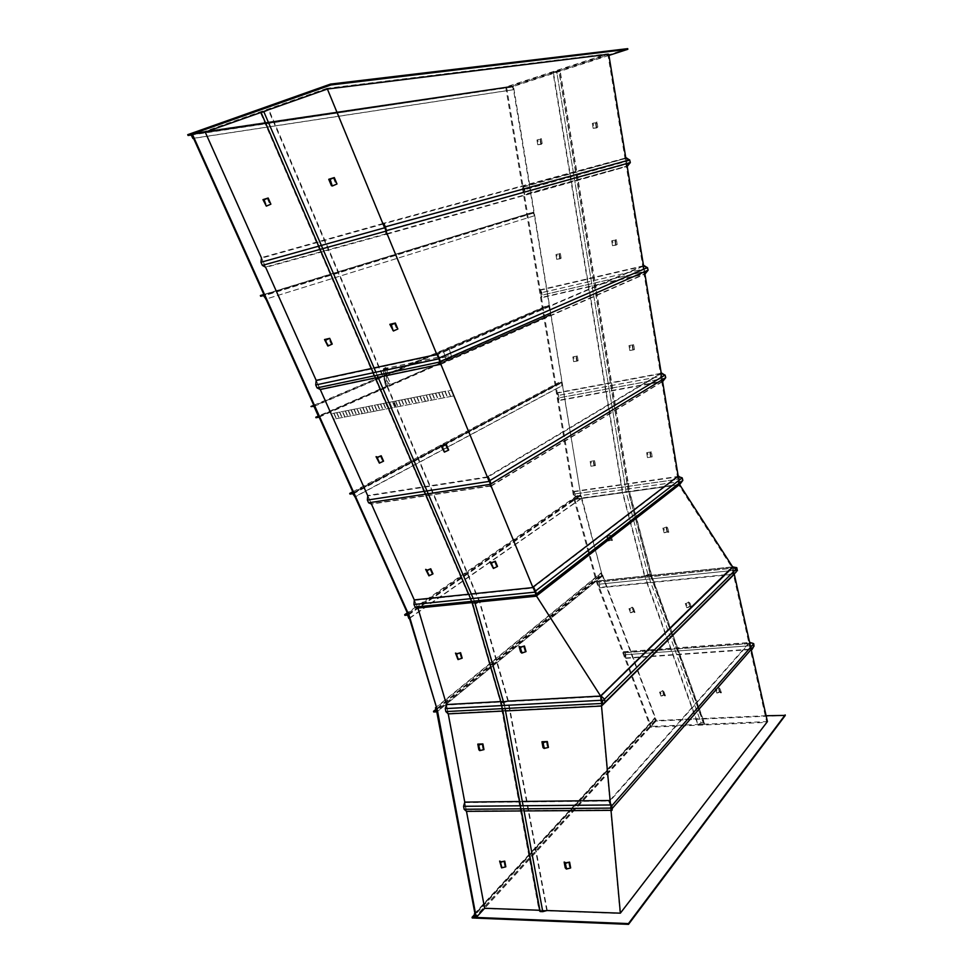 <?xml version="1.0" encoding="UTF-8"?>
<svg xmlns="http://www.w3.org/2000/svg" width="973" height="973" viewBox="0 0 973 973"><rect width="100%" height="100%" fill="white"/><g stroke="black" fill="none" stroke-linecap="round" stroke-linejoin="round"><path stroke-width="0.73" stroke-dasharray="4.87 3.65" d="M560.375 258.453L561.166 258.259L560.363 253.394L558.964 253.989L559.767 258.842L560.375 258.453L559.56 253.588M561.166 258.259L556.714 259.353L557.505 259.159L556.702 254.294L558.964 253.989M557.505 259.159L559.767 258.842M556.714 259.353L555.911 254.488L556.702 254.294M560.229 258.867L559.426 254.014L555.911 254.488M560.363 253.394L559.426 254.014M634.177 612.455L634.98 612.394L633.472 608.259L631.818 607.614L634.177 612.455L632.669 608.332M634.98 612.394L633.666 611.263L630.48 612.795L631.282 612.722L629.774 608.599L631.818 607.614M631.282 612.722L633.326 611.737M630.48 612.795L628.972 608.672L629.774 608.599M633.666 611.263L632.158 607.14L628.972 608.672M633.472 608.259L632.158 607.14M332.219 344.089L331.294 344.296L328.777 338.555M331.294 344.296L328.509 345.561L325.979 339.82M327.037 345.281L328.509 345.561M327.962 345.062L325.444 339.334M483.958 749.611L480.346 750.292L479.275 744.6M481.988 743.956L483.046 749.648M478.716 744.077L480.346 750.292M478.862 749.794L479.774 749.757M651.338 457.018L652.19 456.884L651.375 451.91L649.757 452.129L650.584 457.091L651.338 457.018L650.523 452.044M652.19 456.884L647.459 457.602L648.298 457.48L647.483 452.518L649.757 452.129M648.298 457.48L650.584 457.091M647.459 457.602L646.644 452.652L647.483 452.518M650.998 457.006L650.183 452.044L646.644 452.652M651.375 451.91L650.183 452.044M690.648 607.42L691.487 607.347L690.003 603.114L688.215 602.457L690.648 607.42L689.164 603.187M691.487 607.347L690.003 606.203L686.78 607.76L687.619 607.687L686.135 603.467L688.215 602.457M687.619 607.687L689.699 606.678M686.78 607.76L685.296 603.54L686.135 603.467M690.003 606.203L688.531 601.971L685.296 603.54M690.003 603.114L688.531 601.971M497.507 566.444L493.907 567.855L491.706 562.625M494.345 561.324L496.534 566.554M490.866 561.737L493.907 567.855M492.107 567.064L493.068 566.955M548.419 747.41L544.698 748.103L543.615 742.241M546.376 741.584L547.458 747.434M542.91 741.718L544.698 748.103M543.019 747.592L543.992 747.556M611.603 540.55L612.418 540.453L611.19 535.868L609.633 535.588L611.603 540.55L610.375 535.965M612.418 540.453L611.251 539.869L607.894 541L608.709 540.903L607.48 536.318L609.633 535.588M608.709 540.903L610.862 540.173M607.894 541L606.666 536.415L607.48 536.318M611.251 539.869L610.022 535.284L606.666 536.415M611.19 535.868L610.022 535.284M462.175 658.149L458.599 659.147L457.006 653.71M459.67 652.786L461.263 658.222M456.41 653.041L458.599 659.147M457.091 658.539L457.991 658.466M608.928 55.425L513.501 86.415L580.881 496.449L602.129 575.104L656.118 721.042L650.499 727.184L766.773 722.392L620.081 913.477L484.554 908.551L475.797 918.123M581.404 496.376L602.129 575.104M627.719 48.65L512.893 85.965L580.881 496.449M620.081 913.477L600.305 695.829L536.184 595.877L326.892 88.336L607.784 53.795L505.705 87.035L512.893 85.965M326.892 88.336L204.817 131.404L191.316 133.398L512.747 86.025L513.501 89.638L193.518 138.263M785.284 715.41L656.118 721.042M484.554 908.551L446.303 704.343L417.709 607.748L204.817 131.404M766.116 715.727L656.447 720.543L651.071 726.417L767.429 721.589M602.64 575.055L656.447 720.543M505.705 87.035L574.058 499.563L596.218 581.307L650.499 727.184M607.784 53.795L678.777 484.919L731.818 567.21L596.218 581.307M446.303 704.343L600.305 695.829L731.818 567.21L766.773 722.392M417.709 607.748L536.184 595.877L678.777 484.919L574.058 499.563M608.733 54.22L506.617 87.436L513.501 86.415M503.99 702.64L508.393 701.071L500.256 701.521L501.399 702.786L508.405 701.107L547.227 910.46L538.993 910.156L500.256 701.557L471.698 602.591L472.769 603.552L475.371 603.296L479.847 601.776L471.698 602.591M466.493 811.348L464.766 802.105L466.493 811.348M448.237 713.866L446.498 704.561L448.237 713.866M417.928 608.028L414.291 599.915L417.928 608.028M371.431 504.002L367.745 495.464L371.431 504.002M320.263 389.504L316.176 380.358L320.263 389.504M265.629 267.271L261.469 257.638L265.629 267.271M506.617 87.436L574.873 499.356L596.996 580.99L651.071 726.417M599.538 587.826L734.262 574.216L732.62 566.882L596.996 580.99L599.538 587.826L599.709 584.128L598.894 581.951L596.996 580.99L732.62 566.882L734.287 574.277L732.997 567.077L601.132 696.254L604.367 699.234L604.865 702.068L602.555 704.428M750.694 647.179L751.192 649.441M679.665 484.7L574.873 499.356L678.886 484.809L678.996 476.758M625.809 157.991L626.721 163.537M643.603 266.079L644.54 271.735M661.263 373.279L662.309 379.701M678.254 476.502L679.58 484.53M479.604 601.861L471.759 602.64L479.604 601.861M536.415 595.975L532.949 587.57M490.696 485.101L489.176 481.404M440.21 362.661L436.841 354.488M386.476 232.34L384.615 227.828M508.149 701.156L500.317 701.594L508.149 701.156M611.008 810.339L610.375 803.345M601.533 706.045L600.633 696.06L601.533 706.045L600.633 696.06L602.542 701.132M513.501 89.638L512.333 86.804L191.34 135.004M509.961 87.57L509.864 86.962L187.716 134.675M509.864 86.962L512.686 86.038M512.99 89.796L193.566 138.373M577.561 496.108L580.309 495.123L581.44 498.504L579.944 495.768L577.561 496.108L404.902 615.35M577.403 495.537L407.31 612.856M580.309 495.123L407.991 614.34L408.709 615.945M581.44 498.504L409.451 618.427M580.917 498.577L408.855 618.487M600.998 572.927L602.275 576.211L599.319 576.539L601.606 575.712L600.998 572.927L435.928 707.42M601.521 572.866L436.038 707.785M436.828 710.472L437.084 711.786L602.275 576.211M599.319 576.539L433.703 711.981M599.161 575.98L435.904 709.353M654.525 718.159L656.009 721.029L653.053 721.175L655.315 720.567L654.525 718.159L474.885 913.306M655.036 718.135L474.994 913.854M653.053 721.175L472.221 917.977M652.883 720.701L474.544 914.608M556.751 71.868L559.767 70.141L553.394 72.221L556.751 71.868L626.162 492.058L628.339 491.754L558.879 71.175M628.339 491.754L622.854 492.642L553.394 72.221M698.237 724.459L701.144 723L703.284 722.915L704.659 724.192L698.237 724.459L644.892 576.004L650.232 574.69L651.424 575.323L644.892 576.004L622.854 492.642L626.162 492.058L556.775 71.905L560.01 70.02L552.992 72.306L556.775 71.905M704.659 724.192L651.424 575.323L629.397 491.73L559.767 70.141M650.353 574.629L651.691 575.347L644.503 576.089L650.353 574.629L628.363 491.231L629.665 491.73L622.452 492.703L629.653 491.706L560.01 70.02M628.473 491.73L559.013 71.175M622.452 492.703L552.992 72.306M626.065 491.584L629.397 491.73L622.854 492.642L626.065 491.584L648.054 574.921M650.232 574.69L628.242 491.28M651.691 575.347L629.665 491.73L622.465 492.739L628.363 491.231M644.503 576.089L622.465 492.739M648.067 574.873L626.077 491.547M647.945 574.544L650.122 574.325L651.424 575.323L644.892 576.004L647.945 574.544L701.144 723M703.284 722.915L650.122 574.325M650.232 574.24L651.703 575.371L644.515 576.113L650.232 574.24L703.394 722.817L704.926 724.265L651.703 575.371M704.926 724.265L697.86 724.569L644.515 576.113M697.86 724.569L701.144 722.915L647.945 574.484M701.144 722.915L703.394 722.817M475.59 603.759L479.385 601.873L471.978 602.615L473.121 604.002L475.59 603.759L263.878 111.7M473.121 604.002L261.336 112.588M539.273 910.241L540.295 911.482L542.788 911.579L546.753 910.509L539.273 910.241L500.536 701.582L501.545 702.701L504.026 702.567L507.93 701.168L500.536 701.582L471.978 602.615L260.691 112.527M546.753 910.509L507.93 701.168L479.385 601.873L268.317 109.84M268.548 109.767L260.472 112.613M475.566 603.856L479.835 601.74L471.686 602.555L472.963 604.111L475.371 603.296M474.386 601.095L473.231 598.431M377.196 375.213L375.894 372.197M479.835 601.74L268.828 109.645M471.686 602.555L260.423 112.613M471.783 601.363L470.64 598.699M374.544 375.773L373.255 372.756M472.927 603.479L479.385 601.873L471.978 602.615L472.927 603.479L501.545 702.701M504.026 702.567L475.396 603.236M508.393 701.071L479.847 601.776M501.399 702.786L503.88 702.153M501.436 702.238L507.93 701.168L500.536 701.582L501.436 702.238L540.295 911.482M542.788 911.579L503.905 702.105M523.669 808.794L523.109 805.766M505.06 708.502L504.488 705.449M508.405 701.107L500.256 701.557L501.277 702.299M547.227 910.46L538.993 910.156M521.054 808.818L520.494 805.79M502.457 708.636L501.898 705.595M647.677 268.463L647.653 270.762L542.326 295.026L540.295 290.197L541.487 297.422L542.326 295.026M647.604 268.159L541.925 292.618M647.653 270.762L644.284 273.839L541.487 297.422M644.284 273.839L644.369 266.371M644.369 265.994L540.295 290.197M643.554 265.763L540.149 289.832L541.475 297.787L542.411 295.087L541.985 292.557L540.149 289.832M646.704 267.283L647.507 267.806M647.896 268.049L541.985 292.557M647.057 271.54L644.077 274.264L541.475 297.787M644.077 274.264L644.162 266.298M647.86 270.798L542.411 295.087M647.884 269.253L647.872 270.482M645.829 266.943L647.58 268.086M438.945 357.298L437.339 354.379M439.966 363.841L437.23 354.172L643.056 265.872L645.123 274.045M440.891 364.291L644.929 274.131M440.222 362.455L440.234 361.542M439.905 360.095L439.37 358.234M647.264 267.684L647.896 270.166L645.233 273.608L643.348 266.176L647.264 267.684L439.261 358.003L437.412 354.659L643.348 266.176M440.149 361.178L647.896 270.166M440.124 361.08L439.261 358.003M440.112 364.145L645.233 273.608M440.124 362.965L440.149 361.202M437.412 354.659L439.991 363.72M439.528 358.709L437.741 354.841L439.82 364.024L439.528 358.709L315.86 384.955L316.261 380.857L319.971 389.164L317.101 387.728L315.86 384.955M440.234 361.786L317.101 387.728M439.82 364.024L319.971 389.164M437.741 354.841L316.261 380.857M374.07 367.94L371.418 368.512M437.57 354.33L439.857 364.437M378.12 377.378L375.481 377.925M536.403 594.685L533.982 587.96L535.673 595.926L536.403 594.685L415.191 606.897L417.672 607.76L414.376 600.377L414.084 604.44L415.191 606.897M414.084 604.44L535.843 592.022M414.376 600.377L533.982 587.96M417.672 607.76L535.673 595.926M468.718 594.248L471.321 593.98M533.812 587.473L535.673 596.242M536.135 595.464L536.366 594.175M679.872 484.299L677.828 476.356M533.52 587.51L535.868 595.914M534.761 589.529L533.678 587.485M536.172 593.275L535.697 591.572M535.965 595.744L535.551 591.256M533.569 587.497L535.904 595.841M535.174 590.441L533.618 587.497M682 477.986L682.62 480.394L679.981 483.873L678.132 476.661L682 477.986L535.478 591.025M682.62 480.394L536.293 593.907M678.132 476.661L533.52 587.291M679.981 483.873L535.928 595.926M682.474 478.971L682.45 480.893M575.274 493.907L574.885 498.979L573.693 491.779L575.274 493.907L682.401 478.68M575.663 496.303L682.17 481.27M679.786 477.038L682.377 478.607M573.693 491.779L679.203 476.673M574.885 498.979L679.093 484.384L679.203 476.831M575.748 496.339L574.873 499.356L573.559 491.438L575.335 493.822L575.748 496.339L682.657 481.258M680.978 482.839L678.886 484.809M573.559 491.438L678.242 476.429M680.662 477.329L682.316 478.327M575.335 493.822L682.693 478.558M682.669 479.738L682.657 480.613M681.574 482.061L679.093 484.384M753.929 645.671L753.053 647.313M625.834 654.695L625.7 657.979L623.474 651.983L625.092 652.701L625.834 654.695L753.917 645.488M625.7 657.979L752.117 649.052M625.092 652.701L752.956 643.396L753.88 645.172M625.128 652.567L625.761 658.356L623.304 651.764L625.128 652.567L753.114 643.25M753.236 643.494L753.82 644.613M625.907 654.671L754.257 645.44M753.966 645.975L753.564 646.729M625.761 658.356L751.217 649.526M623.304 651.764L748.492 642.594L752.47 643.153M751.752 648.809L748.492 642.594M751.898 648.638L748.845 642.812L752.956 643.396M623.474 651.983L748.845 642.812M611.397 805.316L610.935 804.343M610.095 800.207L749.587 642.302M609.56 801.898L611.421 809.645L750.682 649.952L749.855 642.01M611.421 809.645L612.224 808.806M753.99 646.242L750.682 649.952M612.272 808.405L611.92 806.921M750.098 642.314L753.54 643.822L753.783 646.23L750.852 649.526L750.098 642.314L609.548 801.545M609.682 802.093L611.421 809.366L612.236 808.514L753.783 646.23M612.236 808.514L611.689 806.216M611.616 805.899L753.54 643.822M611.421 809.366L750.852 649.526M611.518 805.693L610.558 803.686M612.212 807.967L609.013 801.022L611.968 809.95L612.212 807.967L464.218 809.135L466.322 810.983L611.968 809.95M466.322 810.983L464.753 802.579L463.695 806.325L464.218 809.135M463.695 806.325L611.226 804.975M521.455 810.959L524.07 810.947M519.704 801.497L522.306 801.46M608.794 800.511L612.041 810.339M464.753 802.579L609.013 801.022M733.751 567.283L732.888 567.125L734.396 573.79L737.108 570.056L599.623 584.153L598.857 582.085L597.167 581.222L599.477 587.437L599.623 584.153M737.108 570.056L736.719 568.341M735.576 567.94L598.857 582.085M734.396 573.79L599.477 587.437M732.888 567.125L597.167 581.222M736.792 567.685L598.894 581.951M734.262 574.216L737.266 570.093M737.315 570.02L599.709 584.128M602.664 703.297L600.755 696.559L601.582 705.632L602.664 703.297L445.926 711.458L445.403 708.636L446.473 705.036L448.067 713.489L445.926 711.458M602.384 700.256L445.403 708.636M601.582 705.632L448.067 713.489M600.755 696.559L446.473 705.036M505.51 710.947L502.907 711.081M735.734 569.473L736.087 571.869L734.056 574.24L732.997 567.077L735.734 569.473L604.367 699.234M736.087 571.869L604.865 702.068M602.482 703.99L601.132 696.254M734.056 574.24L602.615 704.744M602.518 705.17L600.876 695.817M733.958 574.605L733.192 569.448M629.884 160.776L629.859 163.099L525.189 192.095L523.133 187.108L524.325 194.345L525.189 192.095M629.811 160.484L524.788 189.686M629.859 163.099L626.49 166.14L524.325 194.345M626.49 166.14L626.551 158.623M626.551 158.21L523.133 187.108M625.323 158.125L522.988 186.731L524.313 194.697L525.274 192.168L524.861 189.626L522.988 186.731M629.008 159.633L629.713 160.107M630.103 160.363L524.861 189.626M629.361 163.78L626.271 166.565L524.313 194.697M626.271 166.565L626.344 158.538M630.078 163.148L525.274 192.168M630.09 161.579L630.078 162.868M628.12 159.268L629.786 160.387M665.301 375.919L665.264 378.193L559.268 397.75L557.261 393.08L558.453 400.292L559.268 397.75M665.216 375.614L558.867 395.354M665.264 378.193L661.908 381.307L558.453 400.292M661.908 381.307L662.005 373.936M662.005 373.535L557.261 393.08M660.412 373.437L557.128 392.727L558.441 400.669L559.353 397.799L558.928 395.281L557.128 392.727M664.437 374.824L665.131 375.262M665.508 375.505L558.928 395.281M664.778 378.886L661.701 381.732L558.441 400.669M661.701 381.732L661.798 373.863M665.483 378.229L559.353 397.799M665.496 376.697L665.483 377.95M663.562 374.508L665.204 375.542M385.101 226.308L383.459 223.401M386.317 233.471L383.423 223.34L625.238 158.088L627.342 166.395M387.218 234.128L627.196 166.432M386.451 231.61L386.415 230.662M386.038 229.056L385.478 227.098M629.47 160.022L630.103 162.527L627.451 165.957L625.542 158.417L629.47 160.022L385.369 226.928L383.617 223.826L625.542 158.417M386.317 230.26L630.103 162.527M386.281 230.114L385.369 226.928M386.463 233.8L627.451 165.957M386.403 232.255L386.317 230.297M383.617 223.826L386.33 233.313M385.636 227.585L383.885 223.851L386.208 233.763L385.636 227.585L261.092 262.26L261.555 258.149L265.52 267.016L262.418 265.215L261.092 262.26M386.415 230.905L262.418 265.215M386.208 233.763L265.52 267.016M383.885 223.851L261.555 258.149M382.863 223.559L261.469 257.638M383.715 223.328L386.269 234.225L265.824 267.38M489.614 479.944L487.923 476.806M490.368 485.709L487.777 476.539L660.703 373.462L662.759 381.525M491.134 486.135L662.625 381.598M490.745 484.603L490.806 483.946M490.501 482.559L490.003 480.784M664.887 375.189L665.508 377.621L662.868 381.088L660.995 373.766L664.887 375.189L489.881 480.577L487.972 477.025L660.995 373.766M490.733 483.605L665.508 377.621M490.696 483.472L489.881 480.577M490.514 486.05L662.868 381.088M490.611 484.992L490.733 483.63M487.972 477.025L490.392 485.624M490.149 481.246L488.324 477.281L490.185 485.807L490.781 484.104L490.149 481.246L367.502 500.037L367.83 495.95L371.321 503.771L368.67 502.64L367.502 500.037M490.781 484.104L368.67 502.64M490.185 485.807L371.321 503.771M488.324 477.281L367.83 495.95M487.315 476.904L367.745 495.464M488.154 476.77L490.21 486.159L371.601 504.063M733.083 566.967L600.755 696.607L601.801 705.474M733.204 568.536L734.408 573.888L602.725 704.209M602.664 703.601L600.755 696.607M737.193 570.762L736.695 568.524L602.445 701.144M736.695 568.524L733.228 567.283M734.408 573.888L601.594 705.766M602.737 703.455L602.518 701.156M530.832 213.537L533.605 212.163L534.396 215.775L533.192 212.905L530.832 213.537L260.703 296.303M530.723 212.929L263.89 294.478M534.396 215.775L265.97 299.112M533.885 215.909L265.374 299.258M667.965 532.316L668.816 532.219L667.6 527.512L665.897 527.244L667.113 531.951L667.965 532.316L666.748 527.609M668.816 532.219L667.49 531.635L664.085 532.79L664.924 532.681L663.708 527.986L665.897 527.244M664.924 532.681L667.113 531.951M664.085 532.79L662.856 528.096L663.708 527.986M667.49 531.635L666.274 526.94L662.856 528.096M667.6 527.512L666.274 526.94M526.028 651.606L522.355 652.628L520.762 647.033M523.474 646.084L525.067 651.679M520.02 646.352L522.355 652.628M520.64 652.019L521.601 651.946M377.427 404.634L392.399 401.691L394.807 407.31L333.447 419.229L331.027 413.78L377.427 404.634L379.847 410.217L377.427 404.634M377.123 410.752L374.702 405.169L377.135 410.74M374.459 405.218L376.879 410.788L374.459 405.218M371.747 405.753L374.167 411.311L371.747 405.753M373.924 411.372L371.504 405.802L373.924 411.36M368.548 406.386L370.981 411.932L368.548 406.386M368.268 412.467L365.86 406.909L368.281 412.455M365.605 406.969L368.037 412.503L365.605 406.969M362.917 407.492L365.337 413.026L362.917 407.492M362.674 407.541L365.094 413.075L362.674 407.541M362.406 413.598L359.986 408.064L362.418 413.598M362.163 413.647L359.742 408.113L362.175 413.647M359.487 414.17L357.067 408.648L359.499 414.17M356.823 408.696L359.256 414.206L356.823 408.696M354.16 409.219L356.592 414.729L354.16 409.219M353.917 409.268L356.349 414.778L353.917 409.268M351.253 409.791L353.686 415.289L351.253 409.791M351.01 409.84L353.442 415.337L351.01 409.84M348.358 410.363L350.791 415.86L348.358 410.363M348.115 410.411L350.548 415.897L348.115 410.411M345.464 410.934L347.908 416.42L345.464 410.934M345.233 410.983L347.665 416.456L345.233 410.983M345.014 416.979L342.593 411.494L345.026 416.979M344.783 417.028L342.35 411.543L344.783 417.016M339.711 412.066L342.155 417.526L339.711 412.066M339.48 412.114L341.912 417.575L339.48 412.114M336.853 412.625L339.285 418.086L336.853 412.625M336.609 412.674L339.054 418.135L336.609 412.674M333.763 413.233L336.196 418.682L333.763 413.233M331.148 413.756L333.581 419.193L331.148 413.756M451.338 390.076L453.71 395.889L333.447 419.229L331.015 413.78L451.326 390.1L453.71 395.889L394.807 407.31L392.387 401.691L444.868 391.353L447.252 397.13L444.856 391.365L451.326 390.1M450.681 396.473L448.285 390.684L450.681 396.461M448.03 390.732L450.426 396.522L448.03 390.732M445.123 391.304L447.519 397.081L445.123 391.304M441.961 391.924L444.369 397.689L441.961 391.924M444.102 397.75L441.706 391.985L444.102 397.738M438.823 392.545L441.219 398.298L438.823 392.545M438.555 392.606L440.951 398.358L438.555 392.606M435.673 393.165L438.081 398.918L435.673 393.165M435.418 393.226L437.814 398.966L435.418 393.226M432.547 393.785L434.943 399.526L432.547 393.785M432.292 393.834L434.688 399.575L432.292 393.834M431.562 400.183L429.166 394.454L431.562 400.171M426.308 395.014L428.716 400.73L426.308 395.014M428.448 400.779L426.052 395.062L428.461 400.779M425.602 401.338L423.206 395.622L425.615 401.326M425.347 401.387L422.951 395.67L425.359 401.387M420.117 396.23L422.513 401.934L420.117 396.23M419.849 396.279L422.258 401.983L419.849 396.279M417.028 396.838L419.436 402.53L417.028 396.838M416.772 396.887L419.181 402.579L416.772 396.887M416.347 403.138L413.951 397.446L416.359 403.126M413.695 397.495L416.103 403.175L413.695 397.495M410.618 398.103L413.026 403.771L410.618 398.103M407.821 398.65L410.229 404.318L407.821 398.65M407.565 398.711L409.974 404.367L407.565 398.711M404.768 399.258L407.176 404.914L404.768 399.258M404.513 399.307L406.921 404.963L404.513 399.307M401.715 399.854L404.136 405.498L401.715 399.854M401.472 399.903L403.88 405.546L401.472 399.903M398.687 400.45L401.095 406.094L398.687 400.45M400.84 406.142L398.431 400.499L400.852 406.142M395.658 401.046L398.079 406.678L395.658 401.046M395.403 401.095L397.823 406.726L395.403 401.095M392.642 401.642L395.062 407.261L392.642 401.642M389.626 402.238L392.046 407.845L389.626 402.238M389.382 402.287L391.803 407.894L389.382 402.287M389.042 408.429L386.634 402.822L389.054 408.429M386.378 402.871L388.799 408.478L386.378 402.871M383.386 403.467L385.807 409.061L383.386 403.467M380.65 404.002L383.07 409.584L380.65 404.002M380.407 404.05L382.827 409.633L380.407 404.05M333.994 413.197L336.439 418.645L334.007 413.184M377.682 404.586L380.102 410.168L377.67 404.586M383.642 403.418L386.062 409.013L383.63 403.418M410.886 398.042L413.282 403.722L410.874 398.054M429.434 394.393L431.83 400.122L429.421 394.406M368.803 406.337L371.224 411.895L368.791 406.337M577.33 360.947L578.132 360.788L577.33 355.923L575.894 356.325L576.697 361.178L577.33 360.947L576.527 356.094M578.132 360.788L573.644 361.676L574.447 361.518L573.644 356.665L575.894 356.325M574.447 361.518L576.697 361.178M573.644 361.676L572.842 356.823L573.644 356.665M577.147 361.141L576.357 356.288L572.842 356.823M577.33 355.923L576.357 356.288M616.347 244.782L617.186 244.576L616.359 239.589L615.532 239.796L614.827 240.222L615.641 245.208L616.347 244.782L615.532 239.796M617.186 244.576L612.516 245.719L613.343 245.512L612.528 240.538L614.827 240.222M613.343 245.512L615.641 245.208M612.516 245.719L611.689 240.745L612.528 240.538M616.079 245.232L615.264 240.258L611.689 240.745M616.359 239.589L615.264 240.258M664.644 695.877L665.447 695.829L664 691.876L662.333 691.098L663.781 695.038L664.644 695.877L663.209 691.925M665.447 695.829L664.085 694.54L660.983 696.072L661.786 696.023L660.339 692.083L662.333 691.098M661.786 696.023L663.781 695.038M660.983 696.072L659.548 692.119L660.339 692.083M664.085 694.54L662.649 690.587L659.548 692.119M664 691.876L662.649 690.587M720.592 692.861L721.431 692.812L720.008 688.762L718.208 687.972L719.619 692.01L720.592 692.861L719.181 688.811M721.431 692.812L719.911 691.499L716.773 693.068L717.6 693.019L716.177 688.981L718.208 687.972M717.6 693.019L719.619 692.01M716.773 693.068L715.35 689.03L716.177 688.981M719.911 691.499L718.5 687.461L715.35 689.03M720.008 688.762L718.5 687.461M397.848 328.996L394.004 330.516L391.511 324.568M394.357 323.279L396.862 329.215M390.818 324.106L394.004 330.516M392.338 330.261L393.323 330.029M383.557 461.166L379.957 462.589L377.585 457.188M380.273 455.936L382.644 461.324M376.965 456.507L379.957 462.589M378.412 462.041L379.336 461.883M570.664 867.94L566.955 868.634L565.885 862.82M568.621 862.114L569.692 867.928M565.131 862.066L566.955 868.634M565.228 867.843L566.201 867.867M505.814 866.797L502.202 867.478L501.144 861.823M503.832 861.129L504.89 866.785M500.536 861.081L502.202 867.478M500.681 866.712L501.594 866.724M541.377 143.663L542.168 143.432L541.365 138.555L540.003 139.37L540.806 144.247L540.574 138.786M542.168 143.432L541.28 144.332L537.753 144.746L538.531 144.515L537.728 139.638L540.003 139.37M538.531 144.515L540.806 144.247M537.753 144.746L536.938 139.869L537.728 139.638M541.28 144.332L540.477 139.455L536.938 139.869M541.365 138.555L540.477 139.455M596.96 127.208L597.799 126.964L596.972 121.966L596.145 122.209L595.464 122.841L596.291 127.828L596.96 127.208L596.145 122.209M597.799 126.964L596.741 127.925L593.153 128.339L593.98 128.095L593.165 123.109L595.464 122.841M593.98 128.095L596.291 127.828M593.153 128.339L592.338 123.352L593.165 123.109M596.741 127.925L595.926 122.939L592.338 123.352M596.972 121.966L595.926 122.939M336.986 183.982L333.009 185.575L330.309 179.178M333.301 177.889L335.989 184.286M329.725 178.996L333.009 185.575M331.428 185.685L332.413 185.381M270.871 204.184L267.028 205.729L264.315 199.562M267.234 198.31L269.947 204.476M263.89 199.343L267.028 205.729M265.665 205.777L266.59 205.498M594.649 465.678L595.464 465.556L594.661 460.703L593.202 460.898L594.004 465.739L594.649 465.678L593.858 460.837M595.464 465.556L590.952 466.249L591.754 466.128L590.952 461.287L593.202 460.898M591.754 466.128L594.004 465.739M590.952 466.249L590.149 461.409L590.952 461.287M594.442 465.653L593.639 460.813L590.149 461.409M594.661 460.703L593.639 460.813M633.654 349.757L634.493 349.587L633.678 344.612L632.839 344.77L632.097 345.038L632.924 350L633.654 349.757L632.839 344.77M634.493 349.587L629.799 350.523L630.638 350.353L629.823 345.379L632.097 345.038M630.638 350.353L632.924 350M629.799 350.523L628.984 345.549L629.823 345.379M633.35 349.976L632.535 345.014L628.984 345.549M633.678 344.612L632.535 345.014M448.675 450.098L444.953 451.557L442.606 445.987M445.354 444.685L447.689 450.256M441.839 445.293L444.953 451.557M443.214 451.022L444.187 450.852M432.985 573.863L429.482 575.238L427.256 570.166M429.835 568.901L432.061 573.973M426.563 569.29L429.482 575.238M427.877 574.447L428.789 574.35M443.81 351.752L449.465 349.319L451.679 357.152L446.035 359.633L443.676 351.776L449.465 349.319M449.331 349.356L451.679 357.152M451.545 357.188L446.035 359.633M445.902 359.657L443.676 351.776M448.091 356.373L447.896 355.218L448.091 356.373M383.471 368.937L383.678 370.068L383.471 368.937M383.69 370.154L383.386 368.864L383.69 370.154M447.872 355.133L448.176 356.459L447.872 355.133M385.174 368.317L383.35 368.706L383.8 370.299L383.35 368.706M385.989 368.098L385.308 367.624L384.773 368.378L385.746 368.171M384.907 367.903L385.892 368.171L384.822 368.402M384.87 368.426L385.94 368.098L384.773 368.378M384.809 367.782L385.819 367.526L384.809 367.782M385.722 368.293L387.546 367.903L387.959 369.314L387.546 367.903M383.776 370.202L383.374 368.791L383.776 370.202L387.959 369.314M387.522 367.818L387.984 369.412L387.522 367.818L385.697 368.208M385.892 382.024L387.424 368.779L385.892 382.024L384.931 383.374L383.155 369.813L383.8 370.299L384.031 369.314L390.368 383.654L388.908 384.299L386.816 380.577L387.084 385.101L385.624 385.734L384.931 383.374M387.327 368.779L383.155 369.813M385.989 382.024L385.016 383.155L383.253 369.643L383.934 370.275L384.031 369.314M387.424 368.779L383.35 369.643L385.089 383.35L383.313 369.789M384.153 369.278L390.489 383.63L389.042 384.274L386.938 380.552L387.218 385.077L385.746 385.709L383.362 369.947L385.089 383.35M547.921 315.167L550.815 314.997L549.21 305.267L546.388 305.899L548.894 305.802L550.365 314.62L318.329 416.091M315.994 417.745L548.006 315.617M319.144 417.137L550.815 314.997M319.266 417.113L314.23 405.814L549.21 305.267M313.793 405.267L546.388 305.899M311.19 407.006L546.461 306.349M314.024 406.434L548.894 305.802M318.585 416.663L550.365 314.62M561.993 385.624L561.944 382.121L558.818 382.462L561.53 382.827L561.993 385.624L354.488 497.008M561.944 382.121L353.381 493.141L355.084 496.923L562.503 385.515M352.785 491.803L558.818 382.462M350.012 494.114L558.916 383.07M512.929 86.22L191.462 133.727M512.528 86.986L191.231 134.748M512.284 86.816L190.915 134.493L512.333 86.804M580.577 495.318L408.307 614.595M580.212 495.962L407.918 615.337M579.944 495.768L407.602 615.082M602.36 575.992L437.145 711.531M602.214 576.235L436.999 711.81M601.545 575.736L436.366 711.044M601.691 575.493L436.366 710.886M656.045 720.847L475.736 917.843M655.911 721.054L475.554 918.123M655.23 720.592L475.019 917.174M655.352 720.385L475.006 917.113M533.581 212.163L263.951 294.612L533.605 212.163M533.824 212.357L264.084 294.916M533.411 213.099L263.829 295.828M533.168 212.917L263.452 295.585M353.235 492.8L561.701 381.915M352.737 493.676L561.287 382.62M353.09 493.907L561.53 382.827M512.747 86.025L191.34 133.447M601.606 575.712L436.33 711.105M656.009 721.029L475.761 917.977M655.315 720.567L474.982 917.296M533.192 212.905L263.476 295.585M383.727 370.044L448.152 356.361M383.386 368.864L447.811 355.145M383.763 370.141L448.176 356.459M383.423 368.962L447.835 355.242M387.984 369.412L383.934 370.275M385.199 368.414L383.374 368.791"/><path stroke-width="1.46" d="M327.877 346.047L332.219 344.089L329.701 338.349L324.52 339.553L327.877 346.047L324.52 339.553M329.701 338.349L325.359 340.307M479.75 750.621L483.958 749.611L482.9 743.919L477.804 744.114L478.862 749.794L479.75 750.621L477.804 744.114M482.9 743.919L478.68 744.929M493.396 568.463L497.507 566.444L495.318 561.214L491.706 562.625L489.906 561.847L493.396 568.463L489.906 561.847M495.318 561.214L491.195 563.233M544.126 748.444L548.419 747.41L547.337 741.548L541.949 741.754L543.019 747.592L544.126 748.444L543.043 742.581L541.949 741.754M547.337 741.548L543.043 742.581M458.028 659.585L462.175 658.149L460.582 652.713L457.006 653.71L455.498 653.102L458.028 659.585L455.498 653.102M460.582 652.713L456.434 654.148M627.816 49.295L330.881 84.979L330.516 84.092L627.719 48.65L627.816 49.295L608.928 55.425M435.928 707.42L475.797 918.123L628.522 924.35L628.449 923.596L476.259 917.442L437.424 710.436L408.709 615.945L191.316 133.398L193.518 138.263L192.909 138.482L190.915 134.493L188.081 135.478L187.716 134.675L330.516 84.092M437.424 710.436L409.292 615.897L408.855 618.487L407.602 615.082L404.902 615.35L404.695 614.668L407.979 614.34M628.522 924.35L785.284 715.41L766.116 715.727M330.881 84.979L192.289 133.994L205.218 132.085L327.39 89.03L608.733 54.22L625.809 157.991M409.292 615.897L192.289 133.994M628.449 923.596L785.175 714.9M476.259 917.442L484.651 908.271L539.054 910.229L540.137 911.555L542.764 911.652L546.984 910.521L620.36 913.173L767.429 721.589L751.192 649.441M484.651 908.271L466.493 811.348L521.455 810.959M519.704 801.497L464.766 802.105L448.237 713.866L445.841 711.579L445.281 708.612L446.498 704.561L417.928 608.028L471.759 602.64L417.928 608.028L415.13 607.067L536.5 594.844L535.916 592.046L533.812 587.473L471.321 593.98M468.718 594.248L414.291 599.915L371.431 504.002L368.597 502.798L367.368 500.061L367.733 495.719L320.263 389.504L317.028 387.886L315.726 384.967L316.176 380.358L265.629 267.271L262.345 265.374L260.946 262.26L261.445 257.894L205.218 132.085M737.266 570.093L736.792 567.685L732.62 566.882L679.58 484.53L536.135 596.194M610.363 803.139L601.533 706.045L734.287 574.277L750.694 647.179M626.721 163.537L643.603 266.079M644.54 271.735L661.263 373.279M662.309 379.701L678.254 476.502M535.953 596.218L479.604 601.861L535.673 596.242L536.5 594.844M532.949 587.57L490.696 485.101M489.176 481.404L440.21 362.661M436.841 354.488L386.476 232.34M384.615 227.828L327.39 89.03M505.51 710.947L601.533 706.045L602.749 703.418L600.633 696.06L508.149 701.156L600.633 696.06L536.561 596.157M500.317 701.594L446.498 704.561L500.317 701.594M620.36 913.173L611.008 810.339M600.621 696.023L732.608 566.858M191.34 135.004L188.081 135.478M193.566 138.373L192.909 138.482M407.31 612.856L404.695 614.668M437.084 711.786L433.703 711.981L433.508 711.312L436.281 711.154L435.442 707.821M435.904 709.353L433.508 711.312M474.885 913.306L475.663 918.086L472.221 917.977L472.087 917.271L474.933 917.344L474.398 913.829M474.544 914.608L472.087 917.271M261.336 112.588L268.317 109.84L261.336 112.588M375.894 372.197L263.829 111.737L268.548 109.767M504.488 705.449L474.386 601.095M473.231 598.431L377.196 375.213M260.472 112.613L263.829 111.737M501.898 705.595L471.783 601.363M470.64 598.699L374.544 375.773M373.255 372.756L261.153 112.673M542.764 911.652L523.669 808.794M523.109 805.766L505.06 708.502M540.137 911.555L521.054 808.818M520.494 805.79L502.457 708.636M644.369 266.371L645.829 266.943M644.162 266.298L643.554 265.763M644.162 265.629L646.704 267.283M647.507 267.806L647.884 269.253M647.872 270.482L647.057 271.54M439.37 358.234L438.945 357.298M439.285 357.93L647.446 267.563L648.115 270.166L644.929 274.131M643.056 265.872L647.446 267.563M439.966 363.841L440.891 364.291M440.185 364.607L440.222 362.455M440.234 361.542L648.115 270.166M440.234 361.263L439.905 360.095M439.991 363.72L440.124 362.965M378.12 377.378L439.857 364.437L439.589 358.684L315.726 384.967M439.589 358.684L437.57 354.33L374.07 367.94M371.418 368.512L316.176 380.358M375.481 377.925L320.263 389.504M440.319 361.907L317.028 387.886M414.291 599.915L413.975 604.476L535.916 592.046M413.975 604.476L415.13 607.067M533.678 587.485L533.326 586.804L677.828 476.356L682.195 477.852L682.839 480.382L679.872 484.299L536.135 595.464M682.839 480.382L536.391 594.041L536.172 593.275M533.326 586.804L533.52 587.51M682.195 477.852L535.539 591L534.761 589.529M535.551 591.256L535.174 590.441M682.45 480.893L681.574 482.061M682.657 480.613L680.978 482.839M678.996 476.758L680.662 477.329M678.242 476.429L678.996 476.332M682.316 478.327L682.669 479.738M753.053 647.313L751.898 648.638M752.47 643.153L753.236 643.494M753.82 644.613L753.966 645.975M753.564 646.729L752.093 649.465L751.752 648.809M751.217 649.526L752.093 649.465M611.92 806.921L611.397 805.316M610.935 804.343L609.353 801.034L610.095 800.207M611.689 805.936L753.734 643.712L753.99 646.242L612.272 808.405M749.587 642.302L753.734 643.712M609.353 801.034L609.56 801.898M610.558 803.686L609.682 802.093M524.07 810.947L612.041 810.339L612.321 808.101L608.794 800.511L522.306 801.46M464.766 802.105L463.586 806.313L464.145 809.268L612.321 808.101M464.145 809.268L466.493 811.348M463.586 806.313L611.275 804.963M736.719 568.341L735.576 567.94M736.61 567.831L733.751 567.283M602.457 700.219L445.281 708.612M502.907 711.081L448.237 713.866M602.749 703.418L445.841 711.579M605.048 702.153L736.245 571.929L605.048 702.153L604.525 699.173L600.876 695.817L732.791 566.712L735.868 569.412L604.525 699.173M735.868 569.412L736.245 571.929M626.551 158.623L628.12 159.268M626.344 158.538L626.344 157.845L625.323 158.125M626.344 157.845L629.008 159.633M629.713 160.107L630.09 161.579M630.078 162.868L629.361 163.78M662.005 373.936L663.562 374.508M661.798 373.863L661.798 373.17L660.412 373.437M661.798 373.17L664.437 374.824M665.131 375.262L665.496 376.697M665.483 377.95L664.778 378.886M385.478 227.098L385.101 226.308M385.393 226.818L629.665 159.9L630.334 162.54L627.196 166.432M625.238 158.088L629.665 159.9M386.317 233.471L387.218 234.128M386.561 234.311L386.451 231.61M386.415 230.662L630.334 162.54M386.39 230.333L386.038 229.056M386.33 233.313L386.403 232.255M386.269 234.225L385.673 227.524L260.946 262.26M385.673 227.524L383.715 223.328L382.863 223.559M386.488 231.015L262.345 265.374M490.003 480.784L489.614 479.944M489.93 480.54L665.082 375.055L665.739 377.621L662.625 381.598M660.703 373.462L665.082 375.055M490.368 485.709L491.134 486.135M490.574 486.476L490.745 484.603M490.806 483.946L665.739 377.621M490.818 483.715L490.501 482.559M490.392 485.624L490.611 484.992M490.21 486.159L490.866 484.25L490.21 481.246L367.368 500.061M490.21 481.246L488.154 476.77L487.315 476.904M490.866 484.25L368.597 502.798M600.633 696.06L733.083 566.967M601.801 705.474L602.664 703.601M734.287 574.277L602.81 704.379L602.737 703.455M601.545 706.13L602.81 704.379M737.412 570.762L736.889 568.402L602.542 701.132M736.889 568.402L733.228 567.101M260.703 296.303L260.363 295.561L263.744 294.673L265.97 299.112L263.476 295.585L260.703 296.303M263.89 294.478L260.363 295.561M521.808 653.09L526.028 651.606L524.447 646.011L520.762 647.033L519.059 646.437L520.64 652.019L521.808 653.09L520.214 647.483L519.059 646.437M524.447 646.011L520.214 647.483M393.408 331.002L397.848 328.996L395.354 323.048L389.845 324.337L393.408 331.002L389.845 324.337M395.354 323.048L390.903 325.055M379.385 463.136L383.557 461.166L381.197 455.778L377.585 457.188L376.052 456.665L379.385 463.136L376.052 456.665M381.197 455.778L377.001 457.736M566.408 869.059L570.664 867.94L569.594 862.127L565.885 862.82L564.158 862.042L565.228 867.843L566.408 869.059L565.325 863.233L564.158 862.042M569.594 862.127L565.325 863.233M501.618 867.88L505.814 866.797L504.756 861.141L501.144 861.823L499.623 861.069L501.618 867.88L499.623 861.069M504.756 861.141L500.572 862.224M332.34 185.989L336.986 183.982L334.298 177.585L328.74 179.3L331.428 185.685L332.34 185.989L329.64 179.579L328.74 179.3M334.298 177.585L329.64 179.579M266.334 206.13L270.871 204.184L268.171 198.018L262.965 199.635L266.334 206.13L262.965 199.635M268.171 198.018L263.622 199.964M444.406 452.117L448.675 450.098L446.327 444.515L442.606 445.987L440.866 445.464L444.406 452.117L440.866 445.464M446.327 444.515L442.058 446.534M428.947 575.834L432.985 573.863L430.759 568.791L427.256 570.166L425.651 569.387L428.947 575.834L425.651 569.387M430.759 568.791L426.721 570.762M314.06 405.85L310.959 406.483L314.024 406.434L318.585 416.663L315.994 417.745L319.144 417.137M315.763 417.222L318.329 416.091M310.959 406.483L313.793 405.267M353.381 493.141L349.708 493.433L350.012 494.114L352.737 493.676L355.084 496.923M349.708 493.433L352.785 491.803"/></g></svg>
